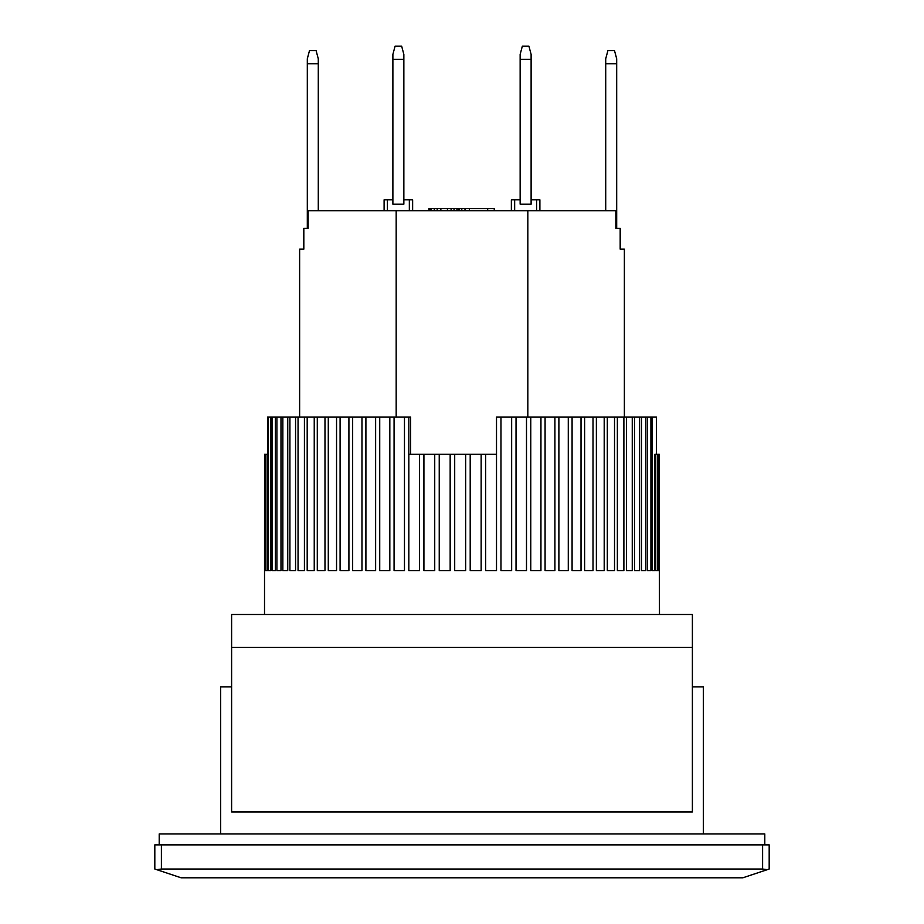 <?xml version="1.0" encoding="UTF-8"?>
<svg xmlns="http://www.w3.org/2000/svg" width="924" height="924" viewBox="0 0 924 924"><rect width="100%" height="100%" fill="white"/><g stroke="black" fill="none" stroke-linecap="round" stroke-linejoin="round"><path stroke-width="1.39" d="M616.689 63.756L616.689 58.778L614.495 50.589L607.911 50.589L605.717 58.778L605.717 63.756L616.689 63.756L616.689 228.32M605.717 210.764L605.717 63.756M410.591 454.319L410.591 417.024L408.835 417.024L408.835 454.319L419.473 454.319L419.473 570.616L408.824 570.616L408.824 417.024L404.469 417.024L404.469 570.616L394.074 570.616L394.074 417.024L389.824 417.024L389.824 570.616L379.729 570.616L379.729 417.024L375.629 417.024L375.629 570.616L365.904 570.616L365.904 417.024L361.965 417.024L361.965 570.616L352.656 570.616L352.656 417.024L348.914 417.024L348.914 570.616L340.09 570.616L340.09 417.024L336.555 417.024L336.555 570.616L328.286 570.616L328.286 417.024L324.982 417.024L324.982 570.616L317.29 570.616L317.29 417.024L314.241 417.024L314.241 570.616L307.195 570.616L307.195 417.024L304.423 417.024L304.423 570.616L298.048 570.616L298.048 417.024L295.565 417.024L295.565 570.616L289.917 570.616L289.917 417.024L287.745 417.024L287.745 570.616L282.848 570.616L282.848 417.024L280.988 417.024L280.988 570.616L276.888 570.616L276.888 417.024L275.352 417.024L275.352 570.616L272.06 570.616L272.06 417.024L270.871 417.024L270.871 570.616L268.41 570.616L268.41 417.024L267.556 417.024L267.556 570.616L265.939 570.616L265.939 454.319L265.454 570.616L264.691 570.616L264.553 454.319L264.518 614.495M659.343 570.616L659.482 614.495M659.124 454.319L659.124 570.616L658.165 570.616L658.165 454.319L659.343 454.319M657.588 454.319L657.588 570.616L655.774 570.616L655.774 454.319L658.165 454.319M654.839 570.616L652.182 570.616L654.839 570.616L654.839 454.319L655.774 454.319M652.182 570.616L652.182 417.024L650.912 417.024L650.912 570.616L647.424 570.616L647.424 417.024L645.818 417.024L645.818 570.616L641.522 570.616L641.522 417.024L639.593 417.024L639.593 570.616L634.522 570.616L634.522 417.024L632.259 417.024L632.259 570.616L626.449 570.616L626.449 417.024L623.885 417.024L623.885 570.616L617.359 570.616L617.359 417.024L614.518 417.024L614.518 570.616L607.311 570.616L607.311 417.024L604.204 417.024L604.204 570.616L596.373 570.616L596.373 417.024L593.012 417.024L593.012 570.616L584.615 570.616L584.615 417.024L581.023 417.024L581.023 570.616L572.083 570.616L572.083 417.024L568.283 417.024L568.283 570.616L558.881 570.616L558.881 417.024L554.908 417.024L554.908 570.616L545.079 570.616L545.079 417.024L540.944 417.024L540.944 570.616L530.769 570.616L530.769 417.024L526.495 417.024L526.495 570.616L516.031 570.616L516.031 417.024L511.653 417.024L511.653 570.616L500.97 570.616L500.97 417.024L496.511 417.024L496.511 570.616L485.654 570.616L485.654 454.319L496.5 454.319L496.511 417.024M481.15 454.319L481.15 570.616L470.201 570.616L470.201 454.319L485.654 454.319M465.661 454.319L465.661 570.616L454.7 570.616L454.7 454.319L470.201 454.319M450.161 454.319L450.161 570.616L439.235 570.616L439.235 454.319L454.7 454.319M434.73 454.319L434.73 570.616L423.92 570.616L423.92 454.319L439.235 454.319M419.473 454.319L423.92 454.319M265.939 454.319L267.556 454.319M264.691 454.319L265.454 454.319M656.41 454.319L656.41 417.024L656.444 454.319M652.182 417.024L656.41 417.024M268.41 417.024L270.871 417.024M272.06 417.024L275.352 417.024M276.888 417.024L280.988 417.024M282.848 417.024L287.745 417.024M289.917 417.024L295.565 417.024M298.048 417.024L304.423 417.024M307.195 417.024L314.241 417.024M317.29 417.024L324.982 417.024M328.286 417.024L336.555 417.024M340.09 417.024L348.914 417.024M352.656 417.024L361.965 417.024M365.904 417.024L375.629 417.024M379.729 417.024L389.824 417.024M394.074 417.024L404.469 417.024M500.97 417.024L511.653 417.024M516.031 417.024L526.495 417.024M530.769 417.024L540.944 417.024M545.079 417.024L554.908 417.024M558.881 417.024L568.283 417.024M572.083 417.024L581.023 417.024M584.615 417.024L593.012 417.024M596.373 417.024L604.204 417.024M607.311 417.024L614.518 417.024M617.359 417.024L623.885 417.024M626.449 417.024L632.259 417.024M634.522 417.024L639.593 417.024M641.522 417.024L645.818 417.024M647.424 417.024L650.912 417.024M265.454 570.616L264.691 570.616M267.556 570.616L265.939 570.616M270.871 570.616L268.41 570.616M275.352 570.616L272.06 570.616M280.988 570.616L276.888 570.616M287.745 570.616L282.848 570.616M295.565 570.616L289.917 570.616M304.423 570.616L298.048 570.616M314.241 570.616L307.195 570.616M324.982 570.616L317.29 570.616M336.555 570.616L328.286 570.616M348.914 570.616L340.09 570.616M361.965 570.616L352.656 570.616M375.629 570.616L365.904 570.616M389.824 570.616L379.729 570.616M404.469 570.616L394.074 570.616M419.473 570.616L408.824 570.616M434.73 570.616L423.92 570.616M450.161 570.616L439.235 570.616M481.15 570.616L470.201 570.616M496.511 570.616L485.654 570.616M511.653 570.616L500.97 570.616M526.495 570.616L516.031 570.616M540.944 570.616L530.769 570.616M554.908 570.616L545.079 570.616M568.283 570.616L558.881 570.616M581.023 570.616L572.083 570.616M593.012 570.616L584.615 570.616M604.204 570.616L596.373 570.616M614.518 570.616L607.311 570.616M623.885 570.616L617.359 570.616M632.259 570.616L626.449 570.616M639.593 570.616L634.522 570.616M645.818 570.616L641.522 570.616M650.912 570.616L647.424 570.616M657.588 570.616L655.774 570.616M659.124 570.616L658.165 570.616M392.885 204.181L392.885 54.389L395.079 46.2L401.663 46.2L403.857 54.389L403.857 204.181L392.885 204.181M392.885 59.367L403.857 59.367M520.143 204.181L520.143 54.389L522.337 46.2L528.921 46.2L531.115 54.389L531.115 204.181L520.143 204.181M520.143 59.367L531.115 59.367M156.745 869.669L161.4 869.022L161.4 844.883L154.816 844.883L154.816 869.022L181.139 877.8L742.861 877.8L769.184 869.022L769.184 844.883L762.6 844.883L762.6 869.022L767.255 869.669M161.4 869.022L762.6 869.022M161.4 844.883L762.6 844.883M220.64 833.922L220.64 686.902L231.612 686.902M692.388 686.902L703.36 686.902L703.36 833.922M303.707 249.168L303.707 228.32L308.142 228.32L308.142 210.764L615.858 210.764L615.858 228.32L620.293 228.32L620.293 249.168L624.37 249.168L624.37 417.024M396.177 417.024L396.177 210.764M303.823 228.32L303.823 249.168L299.63 249.168L299.63 417.024M527.823 210.764L527.823 417.024M620.177 228.32L620.177 249.168L624.37 249.168M409.344 210.764L409.344 199.792L412.635 199.792L412.635 210.764M387.399 210.764L387.399 199.792L384.107 199.792L384.107 210.764M409.344 199.792L403.857 199.792M392.885 199.792L387.399 199.792M429.891 210.764L429.891 208.57L428.886 208.57L428.886 210.764M536.601 210.764L536.601 199.792L539.893 199.792L539.893 210.764M514.656 210.764L514.656 199.792L511.365 199.792L511.365 210.764M514.656 199.792L520.143 199.792M531.115 199.792L536.601 199.792M469.392 210.764L469.392 208.57L487.676 208.57L487.676 210.764M487.676 208.57L494.259 208.57L494.259 210.764M429.891 208.57L465.003 208.57L465.003 210.764M465.003 208.57L469.392 208.57M459.517 208.57L459.517 210.764M461.804 208.57L461.804 210.764M430.619 208.57L430.619 210.764M431.358 208.57L431.358 210.764M434.28 208.57L434.28 210.764M437.202 208.57L437.202 210.764M440.863 208.57L440.863 210.764M447.447 208.57L447.447 210.764M451.097 208.57L451.097 210.764M454.031 208.57L454.031 210.764M456.953 208.57L456.953 210.764M458.419 208.57L458.419 210.764M459.147 208.57L459.147 210.764M231.612 647.412L231.612 811.977L692.388 811.977L692.388 614.495L231.612 614.495L231.612 647.412L692.388 647.412M764.795 844.883L764.795 833.922L159.205 833.922L159.205 844.883M318.283 63.756L318.283 58.778L316.089 50.589L309.505 50.589L307.311 58.778L307.311 63.756L318.283 63.756L318.283 210.764M307.311 228.32L307.311 63.756"/></g></svg>
